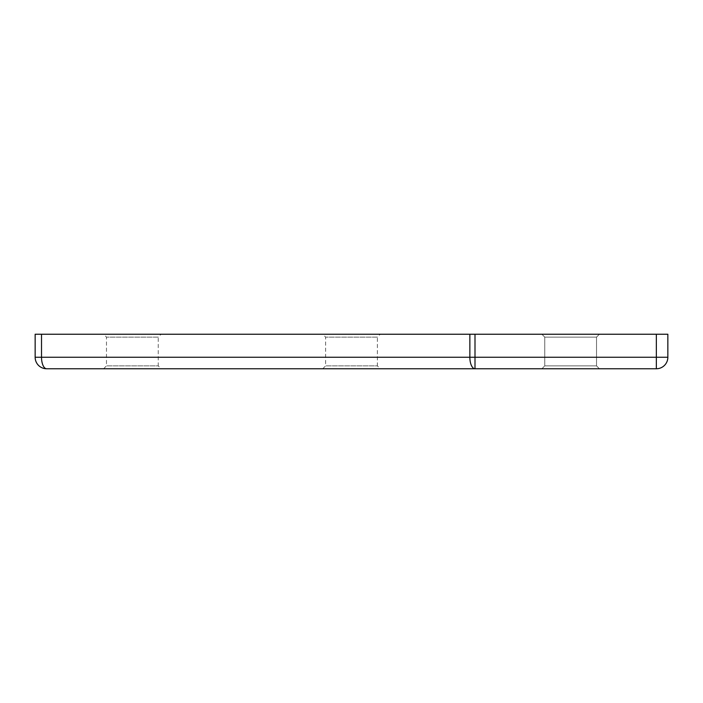 <?xml version="1.0" encoding="UTF-8"?>
<svg xmlns="http://www.w3.org/2000/svg" width="703" height="703" viewBox="0 0 703 703"><rect width="100%" height="100%" fill="white"/><g stroke="black" fill="none" stroke-linecap="round" stroke-linejoin="round"><path stroke-width="0.53" stroke-dasharray="3.52 2.64" d="M599.404 368.759L541.881 368.759L599.404 368.759L541.881 368.759L544.763 365.876L541.881 368.759L599.404 368.759L541.881 368.759L599.404 368.759L596.531 365.876L599.404 368.759L596.531 365.876L544.763 365.876L596.531 365.876L544.763 365.876L596.531 365.876L544.763 365.876L596.531 365.876L596.531 337.124L544.763 337.124L541.881 334.241L599.404 334.241L541.881 334.241L599.404 334.241L541.881 334.241L599.404 334.241L541.881 334.241L544.763 337.124L541.881 334.241M541.881 368.759L544.763 365.876L544.763 337.124L596.531 337.124L544.763 337.124L596.531 337.124L596.531 365.876L596.531 337.124L599.404 334.241L596.531 337.124L544.763 337.124L596.531 337.124L599.404 334.241M322.739 368.759L325.621 365.876L325.621 337.124L322.739 334.241L380.261 334.241L377.379 337.124L325.621 337.124L377.379 337.124L377.379 365.876L325.621 365.876L377.379 365.876L380.261 368.759L322.739 368.759L380.261 368.759M103.596 368.759L106.469 365.876L106.469 337.124L103.596 334.241L161.119 334.241L158.237 337.124L106.469 337.124L158.237 337.124L158.237 365.876L106.469 365.876L158.237 365.876L161.119 368.759L103.596 368.759L161.119 368.759M544.763 365.876L544.763 337.124L544.763 365.876M475 334.241L469.859 334.241L469.859 357.256L41.512 357.256L41.512 334.241L35.15 334.241L35.15 357.256A11.503 11.503 0 0 0 46.653 368.759L656.347 368.759A11.503 11.503 0 0 0 667.85 357.256L667.85 334.241L656.347 334.241L656.347 357.256L475 357.256L475 334.241L656.347 334.241M161.119 334.241L103.596 334.241M380.261 334.241L322.739 334.241M41.512 334.241L469.859 334.241M667.85 357.256L656.347 357.256L656.347 368.759M475 357.256L469.859 357.256A11.503 5.141 -90 0 0 475 368.759L475 357.256M46.653 368.759A11.503 5.141 -90 0 1 41.512 357.256L35.15 357.256"/><path stroke-width="1.05" d="M469.859 334.241L475 334.241L475 357.256L656.347 357.256L656.347 334.241L667.85 334.241L667.85 357.256A11.503 11.503 0 0 1 656.347 368.759L46.653 368.759A11.503 11.503 0 0 1 35.15 357.256L35.15 334.241L41.512 334.241L41.512 357.256L469.859 357.256L469.859 334.241L41.512 334.241M656.347 334.241L475 334.241M35.15 357.256L41.512 357.256A11.503 5.141 90 0 0 46.653 368.759A11.503 11.503 0 0 1 35.15 357.256M469.859 357.256L475 357.256L475 368.759A11.503 5.141 90 0 1 469.859 357.256M656.347 357.256L667.85 357.256A11.503 11.503 0 0 1 656.347 368.759L656.347 357.256"/></g></svg>
